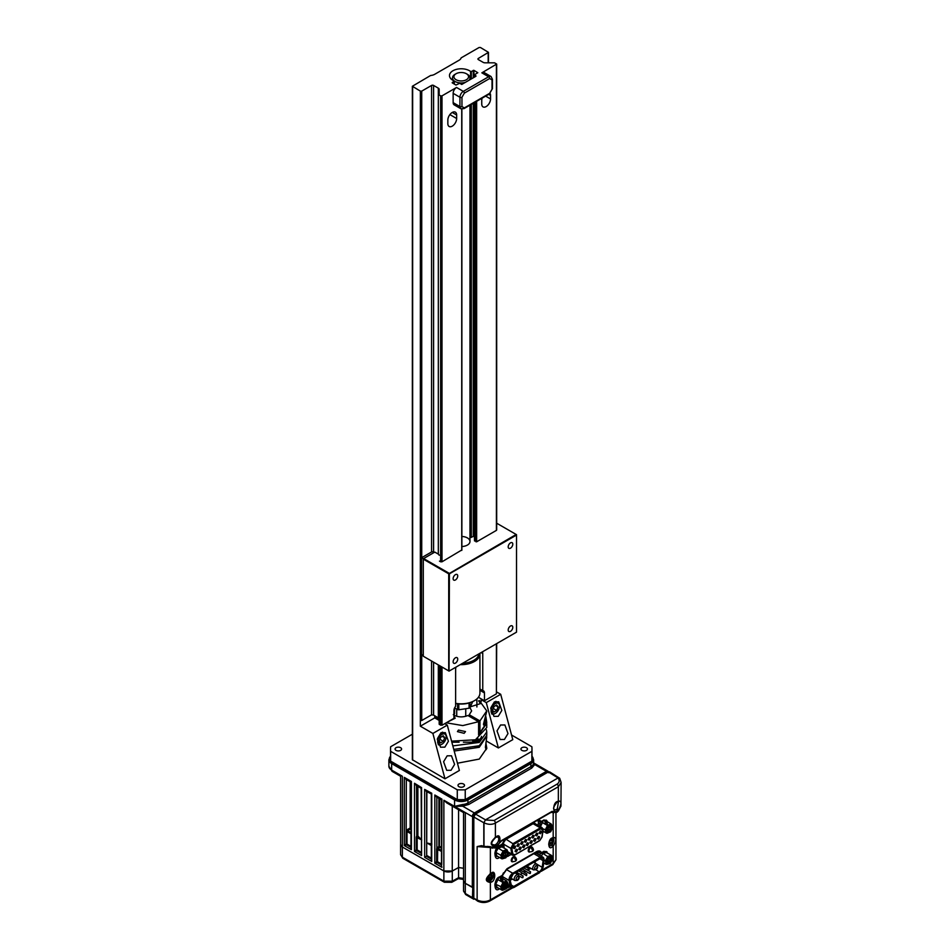 <?xml version="1.0" encoding="UTF-8"?>
<svg xmlns="http://www.w3.org/2000/svg" width="950" height="950" viewBox="0 0 950 950"><rect width="100%" height="100%" fill="white"/><g stroke="black" fill="none" stroke-linecap="round" stroke-linejoin="round"><path stroke-width="1.43" d="M475.392 814.055L475.238 813.829A2.494 1.437 120 0 0 473.468 816.893L473.741 887.704L472.767 887.288L472.767 816.501A2.518 1.449 -60 0 1 474.549 813.426L546.63 771.804A2.518 1.449 -60 0 1 547.913 771.697A2.518 1.449 -60 0 1 548.209 772.006M463.742 811.704L465.298 812.606L465.286 893.511L472.447 897.655L472.767 887.288L465.298 883.346L472.281 887.371L472.613 816.596L472.613 887.371M472.447 887.466L465.298 883.346A5.997 3.456 180 0 1 463.541 880.899L465.286 883.334M463.541 880.65L463.541 812.594M463.541 868.276L458.577 867.516L452.283 871.019A5.997 3.456 180 0 1 443.864 870.96L452.283 871.019L452.283 881.196L458.577 877.693L463.541 878.465M400.817 775.378L402.372 776.269L402.372 847.008L443.864 870.96L402.372 847.008L443.864 870.96L443.864 800.221L465.298 812.606M400.615 844.277L400.591 844.55A5.997 3.456 180 0 0 402.372 847.008L402.349 857.185L443.876 881.161L444.374 882.253L402.848 858.278A2.399 1.389 -60 0 1 402.349 857.185L400.591 854.739L400.591 844.55L402.349 846.996M490.378 847.744L490.378 873.774C484.999 878.655 484.999 881.564 490.378 882.514L490.378 899.864C486.353 902.001 481.947 902.049 477.137 900.03L477.137 846.569L481.84 846.224M490.378 847.507L477.137 846.569L481.519 845.654L483.989 846.319A1.199 0.653 95.1 0 0 484.797 846.794M488.549 846.842L492.29 848.136L495.389 847.364L494.594 848.018L495.389 847.364L483.989 846.319L483.989 822.807C488.169 824.731 491.969 824.826 495.389 823.092A2.399 1.389 -120 0 0 494.131 820.467L557.092 784.118A2.399 1.389 60 0 1 558.351 786.731L561.117 782.432L559.74 778.323A2.399 1.294 144.9 0 0 558.208 778.062L548.399 771.982L549.599 771.863M487.148 846.391L490.651 846.711M473.812 898.237L473.812 817L473.812 898.237L477.137 900.03A2.399 1.389 118.3 0 0 477.66 901.146L473.812 898.237M474.311 815.337L473.812 817L475.511 814.067L473.741 816.905L473.741 898.142M557.377 801.646L558.161 801.503M558.481 801.586L557.317 808.854L558.351 810.16C561.806 803.902 561.806 800.862 558.351 801.076L558.351 786.731L495.389 823.092L495.389 837.425L494.76 837.781M560.987 803.771L560.916 806.146L558.351 811.015L558.351 810.16L557.389 810.861C552.567 815.302 552.567 802.607 557.389 801.491L556.546 801.99M557.317 801.658L558.351 801.076L557.317 801.658M561.117 782.432L560.928 806.194L557.139 812.226L550.869 812.488M551.392 812.001L552.069 812.036A7.897 4.56 120 0 0 553.624 812.962M551.855 811.906L553.387 811.49L552.021 811.419A1.199 0.689 60 0 1 551.772 811.965L501.469 841.011A1.199 0.689 -120 0 0 501.719 840.453L552.021 811.419M501.089 841.047A1.199 0.689 -120 0 0 501.469 841.011L494.926 848.006L486.602 846.961M500.401 841.866L501.719 840.453M489.737 880.959L487.956 880.662C485.818 880.08 486.614 877.919 490.307 874.202L492.551 873.418A4.299 2.482 -60 0 1 493.252 876.85A4.299 2.482 -60 0 1 490.438 880.65L491.269 882.111L490.378 882.514A1.199 0.831 73 0 0 489.737 880.959A4.299 2.482 120 0 0 490.438 880.65M491.269 882.111C495.876 881.042 495.876 868.882 491.269 873.145L489.737 874.131M488.609 876.874L491.031 877.705L489.345 879.059L488.264 878.144M489.048 876.529L489.262 875.674M490.188 874.938L491.245 875.556L490.319 874.843M488.739 875.983L490.485 874.641L491.601 875.496L491.031 877.705M489.345 879.059L488.217 878.192L488.787 875.983M488.312 878.002L489.238 878.703L491.601 875.496M487.504 877.135L488.157 876.304M490.485 874.059L491.993 876.482C489.737 880.08 488.348 880.318 487.825 877.206M492.112 875.472L491.008 873.703M549.397 842.056L551.131 843.018L552.591 841.213L551.344 843.315L549.694 843.707L549.29 841.997L550.537 839.907L552.188 839.515L550.489 839.978M549.433 842.044L550.549 840.18L552.235 841.166L552.188 839.515L552.591 841.213M549.326 841.938L549.67 843.363L551.344 843.315M551.511 838.826L552.461 842.579L548.815 843.493M548.768 844.134L550.857 844.206M555.952 812.773L555.952 859.774L553.185 863.597L553.185 846.248L552.164 844.918C554.301 840.382 554.301 838.102 552.164 838.102M553.292 838.019L552.686 838.173A1.199 0.831 -107 0 0 553.185 837.508L553.185 812.879M553.185 846.248C556.581 840.216 556.581 837.306 553.185 837.508L552.294 837.912C547.687 838.981 547.687 851.141 552.294 846.877L553.185 846.248M500.448 878.655L500.887 881.208M501.873 878.18L501.802 877.764A6.306 3.646 120 0 1 501.79 876.043M536.275 852.221L506.801 869.238A1.199 0.689 -120 0 0 507.039 868.692L536.524 851.663A1.199 0.689 60 0 1 536.275 852.221L538.804 851.829A6.306 3.646 -60 0 1 540.016 853.587L540.016 853.575A6.306 3.646 -60 0 1 540.087 855.499M537.89 851.663L538.365 854.501M547.247 852.957A5.973 3.444 120 0 0 546.131 851.426A5.973 3.444 -60 0 1 547.259 852.969M536.524 851.663C538.828 850.452 540.479 850.808 541.476 852.732L544.029 851.248L549.1 854.026M499.546 888.642C493.513 894.199 493.513 878.334 499.546 876.933L502.099 875.461L507.039 868.692M497.313 887.716A5.973 3.444 -60 0 1 495.686 887.466A5.973 3.444 120 0 0 497.301 887.704M499.985 877.634L501.493 880.899M495.936 883.298L498.156 878.631M540.004 822.249A6.306 3.646 -60 0 1 540.063 824.351L539.79 826.346M537.89 820.337A6.27 3.622 -60 0 1 538.341 823.377L540.063 824.351M538.068 825.348L538.341 823.377M544.481 820.622L545.977 823.899M540.419 826.286L542.652 821.619M547.259 821.703A5.973 3.444 120 0 0 546.131 820.111A5.973 3.444 -60 0 1 547.283 821.703M538.246 836.582A1.199 0.689 -60 0 1 537.486 838.672A1.199 0.689 -60 0 1 537.261 838.292M538.436 839.194L537.249 838.518L538.436 836.463C539.956 836.487 539.956 837.401 538.436 839.194M534.553 838.719A1.199 0.689 -60 0 1 533.793 840.809A1.199 0.689 -60 0 1 533.567 840.429M534.731 841.332L533.544 840.643L534.731 838.589C536.263 838.624 536.263 839.539 534.731 841.332M530.86 840.845A1.199 0.689 -60 0 1 530.1 842.935A1.199 0.689 -60 0 1 529.862 842.567M531.038 843.469L529.851 842.781L531.038 840.726C532.57 840.762 532.57 841.664 531.038 843.469M527.155 842.982A1.199 0.689 -60 0 1 526.407 845.072A1.199 0.689 -60 0 1 526.169 844.693M527.345 842.864C528.877 842.887 528.877 843.802 527.345 845.595L526.158 844.918L527.345 842.864M523.462 845.12A1.199 0.689 -60 0 1 522.714 847.21A1.199 0.689 -60 0 1 522.476 846.83M523.652 844.989C525.172 845.025 525.172 845.939 523.652 847.732L522.464 847.044L523.652 844.989M519.769 847.246A1.199 0.689 -60 0 1 519.009 849.336A1.199 0.689 -60 0 1 518.783 848.967M519.947 847.127C521.479 847.163 521.479 848.077 519.947 849.87L518.759 849.181L519.947 847.127M516.076 849.383A1.199 0.689 -60 0 1 515.316 851.473A1.199 0.689 -60 0 1 515.078 851.093M516.254 849.264C517.786 849.288 517.786 850.203 516.254 852.008L515.066 851.319L516.254 849.264M540.099 831.131A1.199 0.689 -60 0 1 539.339 833.221A1.199 0.689 -60 0 1 539.101 832.841M540.277 831.012C541.809 831.036 541.809 831.951 540.277 833.744L539.089 833.067L540.277 831.012M536.406 833.269A1.199 0.689 -60 0 1 535.646 835.359A1.199 0.689 -60 0 1 535.408 834.979M536.584 833.138C538.116 833.174 538.116 834.088 536.584 835.881L535.396 835.193L536.584 833.138M532.701 835.394A1.199 0.689 -60 0 1 531.952 837.484A1.199 0.689 -60 0 1 531.715 837.116M532.891 835.276C534.423 835.299 534.423 836.214 532.891 838.019L531.703 837.33L532.891 835.276M529.008 837.532A1.199 0.689 -60 0 1 528.247 839.622A1.199 0.689 -60 0 1 528.022 839.242M529.186 837.413C530.717 837.437 530.717 838.351 529.186 840.144L528.01 839.467L529.186 837.413M525.314 839.669A1.199 0.689 -60 0 1 524.554 841.759A1.199 0.689 -60 0 1 524.329 841.379M525.492 842.282L524.305 841.593L525.492 839.539C527.024 839.574 527.024 840.489 525.492 842.282M521.621 841.795A1.199 0.689 -60 0 1 520.861 843.885A1.199 0.689 -60 0 1 520.624 843.517M521.799 844.419L520.612 843.731L521.799 841.676C523.331 841.7 523.331 842.614 521.799 844.419M517.916 843.932A1.199 0.689 -60 0 1 517.168 846.023A1.199 0.689 -60 0 1 516.931 845.643M518.106 846.545L516.919 845.868L518.106 843.814C519.638 843.837 519.638 844.752 518.106 846.545M514.223 846.07A1.199 0.689 -60 0 1 513.475 848.16A1.199 0.689 -60 0 1 513.237 847.78M514.413 848.682L513.226 847.994L514.413 845.939C515.933 845.975 515.933 846.889 514.413 848.682M497.634 847.507L498.37 847.673M545.229 824.125L545.229 822.273M500.175 845.654L500.412 847.091M501.861 846.806L501.802 846.438A6.306 3.646 120 0 1 501.79 844.716M495.674 856.14A5.973 3.444 120 0 0 496.957 856.425A5.973 3.444 -60 0 1 495.686 856.14C493.929 853.539 495.128 850.214 499.296 846.165A1.199 0.689 -120 0 0 499.546 845.619L502.099 844.134L505.103 838.909M536.275 820.895L538.804 820.515A6.306 3.646 -60 0 1 540.016 822.261L544.029 819.933L549.1 822.759M540.016 822.261L541.476 821.406L538.46 819.648M529.72 851.984A2.874 1.662 -60 0 1 528.247 850.25A2.874 1.662 -60 0 1 530.254 847.056A2.874 1.662 -60 0 1 531.846 847.02M514.888 856.805A2.874 1.662 120 0 0 513.309 856.841A2.874 1.662 120 0 0 511.29 860.035A2.874 1.662 120 0 0 512.763 861.769M557.888 811.478L553.387 811.49M559.657 778.228L549.622 771.875M559.752 778.869L558.303 778.038M475.499 814.067L548.281 771.97L475.511 814.067L485.509 819.838L558.054 777.955M485.509 819.838L483.811 822.783L473.812 817M485.45 819.874L485.616 819.981A2.399 0.606 120 0 0 483.989 822.807L483.811 822.712M500.353 842.116L496.351 846.094C501.161 844.977 501.161 832.283 496.351 836.736L495.389 837.425C489.808 842.46 489.808 845.5 495.389 846.521L494.76 844.966L492.896 844.645C490.782 843.98 491.589 841.712 495.318 837.841M557.389 801.491L558.351 801.076M484.476 846.913L489.951 847.091M483.811 846.236L483.811 822.783M483.823 846.307L484.761 846.783L483.823 846.307M547.046 851.865L546.535 852.744M473.634 887.763L473.789 899.234L465.785 894.615A2.399 1.389 -60 0 1 465.286 893.511L463.529 891.064L463.529 880.887M472.791 887.288L472.791 898.629L474.988 899.116M472.447 897.655L472.791 898.629M457.888 878.109L458.577 877.693L457.888 878.109M458.577 867.516L458.577 877.693M408.358 844.835L408.358 845.868M418.558 851.758A4.311 2.494 0 0 0 419.378 851.2M502.241 855.451L500.804 855.285L501.802 858.788L503.037 858.218L502.241 855.451L504.26 851.889L507.062 851.081L507.858 853.848L505.839 857.411L501.802 858.788L496.565 855.76M504.26 851.889L498.216 848.124M496.969 856.472L495.805 852.387L500.804 855.285L503.369 850.749L506.932 849.727L507.062 851.081L506.932 849.727L501.933 846.842L497.907 848.219M495.805 852.387L498.37 847.863M503.013 856.496C502.978 859.548 508.488 854.561 507.086 852.803C507.122 849.751 501.6 854.739 503.013 856.496M546.666 830.205L548.423 826.524L551.297 825.289L552.413 827.735L550.276 831.678L547.782 832.639L546.666 830.205L542.984 828.851M542.913 831.096L546.63 833.245L547.782 832.639L546.63 833.245L545.205 830.146L547.438 825.479L542.248 822.474M548.423 826.524L547.438 825.479L551.083 823.911L545.894 820.907M551.297 825.289L551.083 823.911L551.297 825.289M552.413 827.735L552.508 827.011M545.775 820.349L547.509 824.125M540.455 826.738L542.783 821.857M547.853 828.459C547.449 831.998 548.566 832.331 551.226 829.481C551.629 825.942 550.501 825.597 547.853 828.459M501.279 877.361L503.025 881.113M497.456 888.036L495.722 884.272L502.17 887.217L503.928 883.536L506.801 882.301L506.599 880.911L501.41 877.919M503.928 883.536L502.942 882.491L506.599 880.911L507.929 884.723L506.172 888.404L502.146 890.245L496.957 887.252M502.17 887.217L503.298 889.651L502.146 890.245L500.721 887.158L502.942 882.491L497.753 879.498M495.722 884.272L498.287 878.869M507.929 884.723L508.024 883.999M505.317 883.393C502.633 886.196 502.467 887.918 504.782 888.547C507.466 885.756 507.633 884.034 505.317 883.393M546.749 860.961L545.324 860.748L546.202 864.369L547.449 863.811L546.749 860.961L548.839 857.434L542.972 853.385L546.511 852.53L551.511 855.428L552.389 859.038L549.729 863.514L546.202 864.369L543.744 862.956M544.136 860.071L545.324 860.748L547.984 856.283L551.511 855.428L551.629 856.769L548.839 857.434M541.31 856.199L542.972 853.385M551 861.211C551.843 857.529 550.869 856.924 548.067 859.37C547.224 863.051 548.209 863.657 551 861.211M462.496 804.519L454.575 806.372L462.662 806.182L462.496 804.519A9.441 5.451 0 0 0 467.934 802.976A1.199 0.689 -120 0 0 468.789 804.436L531.715 768.111L534.743 764.572A1.199 0.974 12.9 0 1 533.556 763.503A9.441 5.451 180 0 1 530.872 766.638L530.872 763.598A9.441 5.451 0 0 0 533.639 759.739L531.988 756.271M548.566 772.742L546.63 771.626L474.383 812.951A2.969 1.722 120 0 0 472.281 816.596L454.575 806.372L454.575 799.936L391.649 763.598L391.649 770.082L402.372 776.269M463.719 812.701L446.678 802.857L443.864 800.221M458.565 809.721L458.565 867.492L452.259 871.008L452.259 806.087M463.541 868.264L458.565 867.492M436.846 797.181L436.846 848.089L437.57 847.364L438.069 848.243L439.411 847.495L441.489 848.006M437.701 848.611L436.846 848.089L436.62 849.039L436.62 861.614L437.511 861.674L437.701 848.611L441.489 850.226M439.411 847.495L439.707 798.831M441.489 846.972A52.381 30.246 180 0 1 439.707 846.533M436.62 861.614L434.827 863.217L434.827 795.008L436.846 797.086M434.827 795.008L441.916 799.104L441.714 864.559M441.489 851.402L436.62 849.039M441.489 863.966L437.511 861.674M437.107 862.469L441.216 864.844L441.916 867.303L434.827 863.217L437.107 862.469M431.692 844.871L426.883 842.959L431.324 845.524M431.882 844.123L426.883 842.959M426.681 791.54L426.681 856.092L424.662 857.339L424.662 789.414L426.681 791.457M424.662 789.414L431.739 793.226L431.739 861.436L431.549 858.681L431.739 861.436L424.662 857.339M426.681 856.092L426.871 791.635M431.324 858.099L426.871 855.523M431.324 859.596L431.324 793.891M426.443 856.306L431.051 858.966M421.147 839.658L416.278 837.294L416.278 849.87L417.169 849.918L417.169 837.354L417.881 836.036L417.881 786.315M421.729 839.978L417.501 836.677M421.147 852.221L417.169 849.918M421.741 839.931L417.881 836.036L416.789 835.964L416.789 785.638M416.504 785.46L416.789 835.964M421.574 855.558L414.485 851.473L416.765 850.725L416.278 849.87L414.485 851.473L414.485 783.263L421.574 787.633L421.574 855.558L421.147 788.262M414.485 783.263L416.504 785.353M416.504 836.344L416.278 837.294M416.765 850.725L421.147 853.254M406.327 779.57L406.101 843.992L404.32 845.595L406.6 844.847L410.709 847.222L411.397 849.692L410.709 847.222M407.182 830.989L407.051 829.742L406.327 830.478L406.992 831.476L406.101 831.416M410.982 829.421L410.174 827.996L410.982 827.925M404.32 777.397L411.397 781.482L411.397 849.692L404.32 845.595L404.32 777.397L406.327 779.475M410.982 846.355L406.992 844.051L406.101 843.992L406.6 844.847M410.982 847.851L410.982 782.147M472.767 816.501L473.741 816.917M475.38 814.055L548.281 771.97A2.494 1.437 120 0 0 547.319 772.219L547.473 772.433M474.549 813.248L472.613 816.596M548.494 771.934A2.969 1.722 120 0 0 547.948 771.186A2.969 1.722 120 0 0 546.464 771.341L546.63 771.626M468.789 804.436L462.662 806.182L474.383 812.951L546.464 771.341L534.743 764.572L533.758 762.992L547.948 771.186M454.955 798.796A8.918 5.154 0 0 0 467.566 798.796L530.492 762.47A8.918 5.154 0 0 0 531.988 756.331A9.025 5.213 180 0 1 530.575 762.601A1.437 0.831 60 0 1 530.872 763.598L467.934 799.936A1.437 0.831 -120 0 0 467.637 798.926A9.025 5.213 180 0 1 454.884 798.926M390.533 756.271L388.883 759.739A9.441 5.451 0 0 0 391.649 763.598A1.437 0.831 -60 0 1 391.982 762.529L454.919 798.867A1.437 0.831 120 0 0 454.575 799.936A9.441 5.451 0 0 0 467.934 799.936L467.934 802.976L530.872 766.638A1.199 0.689 60 0 0 531.715 768.111M391.946 762.601A9.025 5.213 180 0 1 390.533 756.295A8.918 5.154 0 0 0 392.017 762.47M513.119 873.857C510.803 875.556 509.699 877.729 509.782 880.377L510.72 885.946L514.057 887.252L539.683 872.456L543.02 867.291L543.958 860.653C544.041 857.898 542.925 857.007 540.609 857.981L513.119 873.857L512.786 873.264L540.277 857.387L540.609 857.981M525.683 875.14L526.597 875.556L526.704 874.546M526.359 875.532L518.747 870.96M523.83 871.898L524.851 872.088L524.507 870.722L524.851 872.088M524.507 872.29L524.994 870.675L522.12 869.012M527.535 869.761L528.212 870.153L528.212 868.585L528.544 869.962M528.449 870.176L528.461 868.502L528.212 870.153M510.138 880.318L512.335 879.047M520.339 874.428L522.108 873.394M525.029 871.72L525.813 871.269M528.996 869.428L530.824 868.371M535.076 863.075L535.313 861.401M536.513 852.091L537.498 854.002M543.578 864.132L544.35 863.301M447.64 722L455.181 718.224L453.934 715.991M457.579 703.819L457.579 709.602L454.611 707.893L454.611 713.866L453.934 712.738M485.889 716.644L486.744 722.463L485.569 725.313L483.467 724.28L486.733 711.289M479.275 700.494L486.744 710.909L479.94 720.919L479.94 732.688L486.744 722.57M469.241 716.276L469.241 714.744L479.94 720.919M479.94 732.688L478.598 731.916M469.241 714.744L471.639 710.909L469.989 707.655M454.611 713.866L453.281 714.637M453.922 715.148C458.411 717.333 463.077 717.464 467.899 715.504L478.598 721.691L462.781 725.586L446.262 722.796M470.392 706.8L480.546 703.582L478.61 700.886M476.888 700.174L475.641 699.901M486.709 723.449L478.598 735.003L478.598 721.691M457.425 731.619L458.458 730.063L465.5 731.583L464.134 733.329L457.425 731.619M451.571 741.154L475.451 739.777L486.744 727.546L486.744 724.221M480.379 745.085L478.61 746.914L474.204 748.03M486.709 736.119L479.275 747.294L454.207 751.034M485.889 742.924L486.744 747.899L486.032 749.788L485.414 747.199L486.744 736.998M457.449 763.218L479.275 759.074L486.733 748.279M480.427 740.086L478.61 742.045L469.585 742.211M486.447 729.79L486.744 732.023L479.275 742.425L452.841 745.904M453.767 749.419L479.275 745.75L486.744 735.347L486.744 732.023M483.621 724.992L485.747 721.953L485.082 719.102M481.496 736.499L481.496 736.357C481.044 739.005 478.527 740.466 473.943 740.727L472.613 740.727M473.943 740.727L473.943 742.211C478.527 741.95 481.044 740.501 481.496 737.853M473.943 742.211L463.41 742.211M459.111 742.211L451.856 742.211M477.09 739.076L477.969 738.661M511.551 735.015L531.869 746.748A70.728 40.838 180 0 1 531.988 749.039A70.728 40.838 180 0 1 531.869 751.343L465.239 789.806A70.728 40.838 180 0 1 457.282 789.806L457.282 799.603A70.728 40.838 -0 0 0 465.239 799.603L465.239 789.806M531.869 751.343L531.869 761.128L465.239 799.603M457.282 789.806L390.64 751.343A70.728 40.838 180 0 1 390.533 749.039A70.728 40.838 180 0 1 390.64 746.748L412.359 734.207M457.282 799.603L390.64 761.128L390.64 751.343M390.533 749.039L390.533 758.824A70.728 40.838 -0 0 0 390.64 761.128M531.869 761.128A70.728 40.838 -0 0 0 531.988 758.824L531.988 749.039M439.173 720.432L434.744 717.879L420.339 726.204L432.879 733.436L447.296 725.123L444.766 723.663M439.173 94.786L439.173 89.347A2.874 1.662 180 0 0 438.33 88.172L433.592 85.441A1.437 0.831 180 0 0 431.561 85.441L421.729 91.117L420.375 91.117L420.339 726.204M420.375 91.117L412.359 86.26L412.359 759.715L444.98 778.798L459.384 770.474L447.296 725.123M432.879 733.436L444.98 778.798M447.165 755.832L443.591 761.734L446.714 770.343L451.024 770.296L454.599 764.394L451.476 755.784L447.165 755.832M441.002 732.699L437.428 738.601L440.539 747.199L444.849 747.151L448.424 741.249L445.312 732.652L441.002 732.699M400.639 747.709A3.266 1.888 -0 0 0 397.076 747.306A3.266 1.888 -0 0 0 395.069 749.039A3.266 1.888 -0 0 0 396.019 750.369A3.266 1.888 -0 0 0 399.582 750.785A3.266 1.888 -0 0 0 401.589 749.039A3.266 1.888 -0 0 0 400.639 747.709M463.564 784.047A3.266 1.888 -0 0 0 460.014 783.631A3.266 1.888 -0 0 0 457.995 785.377A3.266 1.888 -0 0 0 458.957 786.707A3.266 1.888 -0 0 0 462.508 787.111A3.266 1.888 -0 0 0 464.514 785.377A3.266 1.888 -0 0 0 463.564 784.047M526.49 747.709A3.266 1.888 -0 0 0 522.939 747.306A3.266 1.888 -0 0 0 520.933 749.039A3.266 1.888 -0 0 0 521.883 750.369A3.266 1.888 -0 0 0 525.433 750.785A3.266 1.888 -0 0 0 527.452 749.039A3.266 1.888 -0 0 0 526.49 747.709M494.404 701.86L490.829 707.774L493.952 716.371L498.263 716.324L501.826 710.422L498.714 701.812L494.404 701.86M500.567 725.004L497.004 730.906L500.116 739.504L504.426 739.468L508.001 733.554L504.878 724.957L500.567 725.004M486.258 740.964L498.382 747.959L512.786 739.646L500.697 694.296L496.684 691.98M498.382 747.959L486.281 702.608L500.697 694.296M481.128 699.639L486.281 702.608M412.359 86.26L430.611 75.489A7.196 4.156 -0 0 0 434.684 74.314L459.088 60.23A7.196 4.156 -0 0 0 461.13 57.879L479.097 47.5L480.451 47.5L488.466 52.357L478.349 58.425L478.349 59.601L483.087 62.332A2.874 1.662 180 0 0 485.117 62.819L494.546 62.819L496.684 64.054L481.852 72.841L488.633 76.76L463.315 91.378L456.534 87.459A4.798 2.767 120 0 0 453.15 93.337L453.15 102.647A4.798 2.767 120 0 0 454.136 104.844L460.928 108.763A4.798 2.767 -60 0 1 459.931 106.566L459.931 97.244A1.437 0.831 -0 0 0 461.961 97.244L464.336 93.136L489.654 78.518L492.029 79.895L492.029 89.205A1.437 0.831 -0 0 0 492.444 88.623L492.444 79.301A1.437 0.831 180 0 1 492.029 79.895M489.654 78.518A1.437 0.831 -120 0 0 488.633 76.76A4.798 2.767 -60 0 1 491.031 76.522L484.251 72.604A4.798 2.767 120 0 0 481.852 72.841M452.247 82.888L455.976 85.049L459.705 83.279L461.736 84.455L475.974 76.237M441.596 744.408L441.596 744.408A6.472 3.741 -60 0 1 438.366 744.729A6.472 3.741 -60 0 1 438.259 744.669L438.366 744.729M437.309 739.765A6.472 3.741 -60 0 1 440.396 734.718A6.472 3.741 -60 0 1 441.596 733.828A6.472 3.741 -60 0 1 444.838 733.507A6.472 3.741 -60 0 1 446.179 736.476A6.472 3.741 -60 0 1 446.168 736.678M441.94 744.206A5.997 3.456 -60 0 1 437.736 742.437A5.997 3.456 -60 0 1 440.741 735.312A5.997 3.456 -60 0 1 441.94 734.421A5.997 3.456 -60 0 1 446.179 736.867A5.997 3.456 -60 0 1 441.94 744.206L441.94 744.206M444.695 737.722L443.317 741.273L440.551 742.876L439.173 740.905L440.551 737.354L443.317 735.763L444.695 737.722L442.308 736.345M440.729 737.248L439.921 739.326L443.317 741.273M434.53 715.635A5.997 3.456 -60 0 1 434.744 717.072L434.744 717.879M420.375 720.516L421.729 720.516L421.729 654.55M438.33 664.917L438.33 717.832L433.592 715.101L431.561 714.863A5.997 3.456 -60 0 0 431.217 715.041L421.729 720.516M438.33 717.832L439.031 718.426A5.997 3.456 -60 0 1 439.114 718.402M439.173 719.625L434.744 717.072M456.083 667.054A4.501 2.601 120 0 0 455.632 669.18L455.632 706.313A4.501 2.601 120 0 0 453.934 710.541L453.934 718.366L441.988 725.266L439.173 724.197L439.173 665.404M472.72 701.599L469.977 707.691L469.977 702.715M469.074 702.988L469.074 708.201L458.803 709.793L458.803 703.95M469.977 707.691A11.744 6.781 180 0 1 469.074 708.201M458.803 709.793A11.744 6.781 180 0 1 457.579 709.602M455.632 703.523A17.741 10.248 -0 0 0 473.777 701.041A17.741 10.248 -0 0 0 474.109 700.851M455.632 703.321A18.703 10.794 -0 0 0 474.454 700.649A18.703 10.794 -0 0 0 479.928 693.013L479.928 653.861A18.703 10.794 -0 0 0 479.904 653.303M460.251 664.644A18.703 10.794 -0 0 0 479.928 653.861M496.411 643.779L496.411 693.844L484.452 700.756L484.452 692.918A4.501 2.601 120 0 0 483.526 690.864A4.501 2.601 120 0 0 482.754 690.65L482.754 653.529A4.501 2.601 120 0 0 482.315 651.914M496.411 693.844L496.684 643.613M484.452 700.756L478.42 697.264M494.962 713.592L495.306 713.391A5.997 3.456 -60 0 1 491.067 710.944A5.997 3.456 -60 0 1 495.306 703.606A5.997 3.456 -60 0 1 499.546 706.052A5.997 3.456 -60 0 1 495.306 713.391L494.962 713.592A6.472 3.741 -60 0 1 491.732 713.913A6.472 3.741 -60 0 1 491.696 713.889L491.732 713.913M490.711 708.807A6.472 3.741 -60 0 1 494.962 703.024A6.472 3.741 -60 0 1 498.204 702.703A6.472 3.741 -60 0 1 499.546 705.66A6.472 3.741 -60 0 1 499.546 705.862M496.684 710.469L493.929 712.061L492.539 710.101L493.929 706.539L496.684 704.947L498.061 706.907L496.684 710.469L493.299 708.51L494.095 706.444M495.674 705.529L498.061 706.907M481.128 698.832L481.128 701.694M476.888 698.915L476.888 706.99M482.754 690.65L479.928 689.023M478.919 653.873A17.741 10.248 180 0 1 462.591 663.29M452.247 82.496L454.195 81.379L454.195 84.016M471.319 78.921L471.319 71.487L470.594 71.464A11.744 6.781 180 0 0 469.537 70.751A11.744 6.781 180 0 0 456.736 69.291A11.744 6.781 180 0 0 449.481 75.549A11.744 6.781 180 0 0 452.924 80.346A11.744 6.781 180 0 0 454.136 80.964L454.195 81.379M455.038 74.326L456.059 73.744A7.315 4.228 180 0 1 466.402 73.744A7.315 4.228 180 0 1 466.402 79.717A7.315 4.228 180 0 1 456.059 79.717A7.315 4.228 180 0 1 456.059 73.744L455.038 74.326A8.752 5.047 180 0 0 452.473 77.9L452.473 80.073M465.405 82.341A8.752 5.047 180 0 1 455.038 81.474A8.752 5.047 180 0 1 452.473 77.9M466.402 73.744L467.412 74.326A8.752 5.047 180 0 1 469.977 77.9A8.752 5.047 180 0 1 468.92 80.311M471.319 71.487L473.943 70.359L477.814 72.711L474.62 74.67L474.478 77.104M474.62 77.021L474.478 74.872M474.62 75.062L475.974 75.846M478.349 59.601A1.437 0.831 180 0 1 477.933 59.007A1.437 0.831 180 0 1 478.349 58.425M439.458 95.178L440.634 95.867L440.634 561.806L441.988 561.806L461.736 550.014M456.534 87.459L441.988 95.867L440.634 95.867M482.149 98.135A6.234 3.598 120 0 0 481.745 100.51L481.745 104.037A6.234 3.598 120 0 0 483.027 106.887A6.234 3.598 120 0 0 486.151 106.578A6.234 3.598 120 0 0 490.556 98.942L490.556 95.427A6.234 3.598 120 0 0 490.105 93.444M447.842 120.092L447.842 123.607A6.234 3.598 120 0 0 449.124 126.469A6.234 3.598 120 0 0 452.247 126.16A6.234 3.598 120 0 0 456.653 118.524L456.653 114.998A6.234 3.598 120 0 0 455.359 112.147A6.234 3.598 120 0 0 450.561 113.81A6.234 3.598 120 0 0 447.842 120.092M516.527 535.064L516.527 632.154L449.053 671.116L449.397 573.824L516.527 535.064L516.194 534.47L448.721 573.824L448.721 670.914L423.284 656.236L423.284 559.134L448.721 573.824M438.33 88.172L438.33 554.123A2.874 1.662 180 0 1 439.173 555.299M438.33 554.123L434.815 552.092L423.629 558.553L449.053 573.23M516.527 534.672L496.684 523.212M496.411 529.613L496.411 530.385L476.651 541.797L474.62 540.621M474.478 536.619L473.943 102.873M470.594 104.809L470.594 537.403L473.943 536.311M470.594 537.403A11.744 6.781 -0 0 0 469.977 536.976M461.89 536.465A8.752 5.047 180 0 1 469.977 541.5A8.752 5.047 180 0 1 461.878 546.535M439.458 561.129L440.634 561.806M455.43 657.804A3.266 1.888 120 0 0 453.304 660.678A3.266 1.888 120 0 0 453.803 663.29A3.266 1.888 120 0 0 455.43 663.124A3.266 1.888 120 0 0 457.556 660.25A3.266 1.888 120 0 0 457.057 657.637A3.266 1.888 120 0 0 455.43 657.804M455.43 574.643A3.266 1.888 120 0 0 453.304 577.517A3.266 1.888 120 0 0 453.803 580.129A3.266 1.888 120 0 0 455.43 579.963A3.266 1.888 120 0 0 457.556 577.089A3.266 1.888 120 0 0 457.057 574.477A3.266 1.888 120 0 0 455.43 574.643M510.494 542.854A3.266 1.888 120 0 0 508.369 545.727A3.266 1.888 120 0 0 508.867 548.34A3.266 1.888 120 0 0 510.494 548.174A3.266 1.888 120 0 0 512.62 545.3A3.266 1.888 120 0 0 512.121 542.688A3.266 1.888 120 0 0 510.494 542.854M510.494 626.014A3.266 1.888 120 0 0 508.369 628.888A3.266 1.888 120 0 0 508.867 631.501A3.266 1.888 120 0 0 510.494 631.334A3.266 1.888 120 0 0 512.62 628.461A3.266 1.888 120 0 0 512.121 625.848A3.266 1.888 120 0 0 510.494 626.014M516.527 632.154L449.053 671.116L423.284 656.236M423.284 655.453L421.562 654.455L421.562 557.745L423.463 558.849M433.972 552.579L432.499 551.736A1.437 0.831 -0 0 0 431.561 551.974L421.562 557.745M434.483 564.811L434.483 565.594M434.815 565.796L434.815 565.013M558.208 778.062C559.752 780.568 559.384 782.586 557.092 784.118M557.389 810.861L556.546 809.4A4.536 2.613 -60 0 1 554.254 809.602C552.769 808.877 553.731 806.36 557.139 802.049M556.546 809.4A4.536 2.613 120 0 0 557.317 808.854M487.469 877.266L488.062 879.653C489.749 880.068 491.079 878.999 492.053 876.446M553.149 840.239L552.033 838.458M552.686 838.173L552.045 838.458C548.946 842.08 548.031 844.467 549.29 845.619A4.299 2.482 -60 0 0 551.463 845.417A4.299 2.482 120 0 0 552.164 844.918M542.165 869.962L553.185 863.597A2.399 1.389 60 0 1 552.686 864.69L555.952 859.774M544.029 851.248A1.199 0.689 60 0 1 543.78 851.806L546.143 851.438M495.686 887.466C493.929 884.866 495.128 881.541 499.296 877.479A1.199 0.689 -120 0 0 499.546 876.933M509.509 886.801L508.155 887.585A1.199 0.689 -120 0 0 507.419 886.196M508.155 887.585L506.445 888.25M507.68 851.699L511.789 854.074L510.839 848.362L511.848 848.267L512.798 853.979L511.789 854.074L512.501 855.238L514.674 855.095L539.861 840.311L541.88 837.188L542.842 830.371L540.823 828.756L513.867 844.324L511.848 848.267M504.284 848.196L503.607 844.194L510.839 848.362L513.356 843.434L540.312 827.877L540.823 828.756M512.798 853.979L514.817 854.762M514.318 855.059L539.719 840.643L542.094 836.998L543.044 830.169L542.117 827.699L540.312 827.877L533.092 823.709A3.622 2.09 -60 0 1 534.898 823.531L542.117 827.699M533.651 822.427L535.586 823.923M505.626 838.387L506.136 839.266L533.092 823.709L532.606 823.033M502.562 843.446L502.598 844.289L503.607 844.194A3.622 2.09 -60 0 1 506.136 839.266L513.867 844.324M502.598 844.289L503.144 847.543M507.609 854.644L509.532 853.528M499.546 857.328C493.513 862.885 493.513 847.008 499.546 845.619M511.219 854.501L506.303 856.947M508.155 856.271A1.199 0.689 -120 0 0 507.466 854.905M543.934 831.689L542.735 832.39M544.029 819.933A1.199 0.689 60 0 1 543.78 820.479L546.143 820.111M477.66 901.146C481.84 903.011 485.913 902.951 489.879 900.956A2.399 1.389 -120 0 0 490.378 899.864L511.266 887.799M485.616 819.981L494.131 820.467M496.351 846.094L495.52 844.633A4.536 2.613 120 0 1 494.76 844.966M496.102 837.283L497.764 836.986A4.536 2.613 -60 0 1 498.489 840.607A4.536 2.613 -60 0 1 495.52 844.633M458.363 878.631L451.784 882.301A2.399 1.366 -119.1 0 0 452.283 881.196L443.876 881.161L443.876 870.972M408.358 845.31L408.702 846.07M542.616 853.991L541.821 853.528M513.938 857.161A2.684 1.556 120 0 0 512.181 859.524A2.684 1.556 120 0 0 512.596 861.674C516.61 861.519 517.513 859.976 515.28 857.019A2.684 1.556 120 0 0 513.938 857.161L515.826 860.451M530.884 847.364A2.684 1.556 120 0 0 529.126 849.739A2.684 1.556 120 0 0 529.542 851.889C533.567 851.734 534.458 850.191 532.226 847.234A2.684 1.556 120 0 0 530.884 847.364L532.784 850.654M503.358 856.021L503.251 855.843C503.666 853.86 504.379 852.744 505.388 852.494A2.042 1.176 -60 0 1 505.756 853.005C505.341 855.617 504.414 856.449 502.989 855.511M549.872 826.809A2.042 1.176 -60 0 1 550.003 828.922L547.841 830.336L548.031 828.483L549.872 826.809M504.557 883.821C506.279 884.201 506.16 885.364 504.189 887.336L503.358 887.347L505.388 883.821M549.872 858.135L549.86 860.522L547.841 861.662L548.209 859.465L549.872 858.135M400.781 776.364L392.267 771.447A2.969 1.722 -60 0 1 391.649 770.082A9.441 5.451 180 0 1 388.883 766.222L388.883 759.739M437.57 847.364L438.912 846.616L438.912 798.368M410.673 828.887L407.55 830.621L410.982 832.604M406.992 844.051L406.992 831.476L410.982 833.779M407.051 829.742L410.174 827.996L410.174 781.779M546.63 771.804L547.319 772.219L475.238 813.829L474.549 813.426M467.566 798.796L530.492 762.47M506.16 869.654A5.273 3.04 -60 0 1 506.338 869.547L512.786 873.264A5.273 3.04 120 0 0 509.105 880.436L509.782 880.377M510.72 885.946L510.043 886.006L509.105 880.436L502.669 876.719A1.199 0.808 -9.5 0 0 501.742 876.577M539.683 872.456L513.95 887.478L511.076 887.716A5.273 3.04 120 0 0 513.712 887.454L539.588 872.682L543.163 867.16L543.982 860.356M508.06 884.866L510.043 886.006A5.273 3.04 120 0 0 511.076 887.716L507.644 885.732M535.859 869.666L539.683 872.266L514.057 887.062L510.886 885.816L510.008 880.187M509.901 879.427A4.073 2.351 120 0 0 509.948 879.795L513.119 874.047L540.277 858.373L542.319 858.171A4.073 2.351 120 0 0 540.609 858.194M539.873 858.764L543.115 860.641A4.073 2.351 120 0 0 542.319 858.171M517.465 876.363C519.27 876.494 519.27 877.669 517.465 879.878C515.648 879.759 515.648 878.584 517.465 876.363M514.936 880.543L517.216 880.436C519.306 879.356 519.662 877.444 518.284 874.724A3.361 1.936 120 0 0 516.61 874.891A3.361 1.936 120 0 0 514.413 877.847A3.361 1.936 120 0 0 514.936 880.543L510.304 877.871M530.397 872.421L530.053 873.394L530.539 871.779L527.879 870.248M529.376 873.002L530.053 873.394M522.999 876.684L522.666 877.658L523.141 876.054L516.539 872.242M521.989 877.266L522.666 877.658M535.942 865.688C537.747 865.818 537.747 866.994 535.942 869.214C534.126 869.084 534.126 867.908 535.942 865.688M533.413 869.867L535.693 869.761C537.783 868.68 538.151 866.78 536.774 864.061A3.361 1.936 120 0 0 535.087 864.227A3.361 1.936 120 0 0 532.903 867.184A3.361 1.936 120 0 0 533.413 869.867L527.024 866.186M510.969 885.732A4.073 2.351 120 0 0 511.682 886.671A4.073 2.351 120 0 0 513.712 886.469L510.898 884.842M514.057 887.062L513.712 886.469L539.339 871.672A4.073 2.351 120 0 0 542.177 867.291L537.225 864.429M510.886 885.816L510.079 879.973L511.682 886.671M512.798 874.249L540.514 858.396L513.119 874.047L509.948 880.246M543.792 860.712L542.854 867.35L542.177 867.291L543.115 860.641L543.792 860.712C543.875 858.099 542.818 857.256 540.609 858.171M539.683 872.266L542.854 867.35M543.958 860.653L542.913 857.137A5.273 3.04 120 0 0 540.277 857.387L533.829 853.67A5.273 3.04 -60 0 1 536.477 853.409L542.913 857.137A5.273 3.04 120 0 1 544.006 859.75M503.025 878.845L502.669 876.719A5.273 3.04 -60 0 1 503.405 872.908M506.326 869.535A1.199 0.689 -120 0 0 506.338 869.547L533.829 853.67A1.199 0.689 60 0 1 533.793 853.646M471.224 742.211L477.838 741.594M461.961 97.244L461.961 106.566A1.437 0.831 180 0 1 459.931 106.566L453.15 102.647M453.15 93.337L459.931 97.244A4.798 2.767 -60 0 1 463.315 91.378A1.437 0.831 60 0 1 464.336 93.136M461.961 106.566L464.336 107.932L489.654 93.326L492.029 89.205M492.444 88.623L489.357 93.979A1.437 0.831 -120 0 0 489.654 93.326M464.336 107.932A1.437 0.831 60 0 1 464.039 108.597L460.928 108.763M482.754 653.529L481.139 652.591M484.452 692.918L479.928 690.306M470.594 71.464L470.594 79.349M471.319 537.439L471.319 104.393M473.266 536.311L473.266 103.265M473.266 77.805L473.266 70.359M473.943 77.413L473.943 70.359M474.62 541.013L474.62 102.481M475.974 101.698L475.974 541.797M476.651 541.797L476.651 101.306M490.556 95.427L488.704 94.359M490.556 98.942L485.652 96.116M496.411 64.446L496.411 530.385M488.181 62.819L488.181 52.749M412.644 760.107L412.644 86.652M421.729 557.65L421.729 91.117M431.561 85.441L431.561 551.974M431.561 563.136L431.561 563.908M431.561 661.01L431.561 714.863M433.592 715.101L433.592 662.186M433.592 565.084L433.592 564.3M433.592 552.366L433.592 85.441M439.458 724.589L439.458 665.57M440.634 666.247L440.634 725.266M441.988 725.266L441.988 667.031M441.988 561.806L441.988 95.867M456.653 114.998L452.247 112.456M449.884 114.606L456.653 118.524M461.736 109.06L461.736 550.406M481.187 846.248L484.298 846.889M558.553 801.61L557.84 801.729M488.3 878.085L488.822 876.031L490.402 874.772M486.934 878.999L488.062 879.653M550.501 840.026L551.997 839.669M549.741 843.469L549.373 841.926M552.496 842.602L552.116 838.411M540.799 853.528L543.78 851.806M502.289 875.746L506.801 869.238M499.296 877.479L502.277 875.758M512.501 855.238L507.929 852.601M499.296 846.165L502.277 844.443M540.799 822.201L543.78 820.479M502.289 844.431L506.801 837.912M489.879 900.956L512.335 888.001M541.168 871.352L552.686 864.69M463.541 879.451L458.327 878.643M465.785 894.615L463.529 891.064M451.784 882.301L444.374 882.253M402.848 858.278L400.591 854.739M420.019 851.568L420.019 852.601M511.349 860.961L512.596 861.674M514.579 856.615L515.28 857.019M528.307 851.164L529.542 851.889M531.537 846.83L532.226 847.234M505.839 857.767L508.167 853.646M502.312 858.836L505.733 857.85M498.014 847.78L501.434 846.794M508.191 853.504L507.229 850.119M547.188 833.257L550.644 831.773M552.734 827.236L551.356 824.208M550.703 831.725L552.734 827.474M508.25 884.224L506.861 881.208M506.219 888.713L508.25 884.462M502.704 890.269L506.172 888.773M552.651 859.311L551.808 855.843M550.204 863.514L552.627 859.441M546.678 864.429L550.086 863.609M400.615 844.562L400.615 776.269M441.489 799.864L436.383 796.919M441.489 865.474L441.489 799.758M431.431 794.069L426.241 791.303M416.017 785.163L421.242 788.417M405.864 779.297L410.982 782.242M533.639 762.898L533.639 759.739M392.267 771.447L388.883 766.222M526.834 873.917L524.234 872.409M524.756 872.314L520.196 870.129M518.284 874.724L515.256 872.979M525.16 870.889L529.577 873.442L530.29 873.418L530.539 871.779M528.687 868.538L525.813 866.887M527.725 870.2L523.901 867.991M519.246 876.007L522.179 877.705L522.904 877.681L523.141 876.054M536.774 864.061L533.734 862.303M486.744 711.669L486.744 710.909M486.744 747.899L486.744 748.671M479.299 740.917L479.299 741.57M492.444 79.301L491.031 76.522M489.357 93.979L464.039 108.597M444.838 733.507L442.463 732.141M473.777 701.041L474.454 700.649M498.204 702.703L495.817 701.326M454.326 81.177L454.326 84.099M469.977 77.9L469.977 79.705M469.977 105.165L469.977 541.5M474.478 102.564L474.478 540.811M496.684 64.054L496.684 529.993M488.466 62.819L488.466 52.357M461.878 109.084L461.878 550.216M456.724 716.3L456.724 709.116M465.738 716.312L465.738 708.724"/></g></svg>
